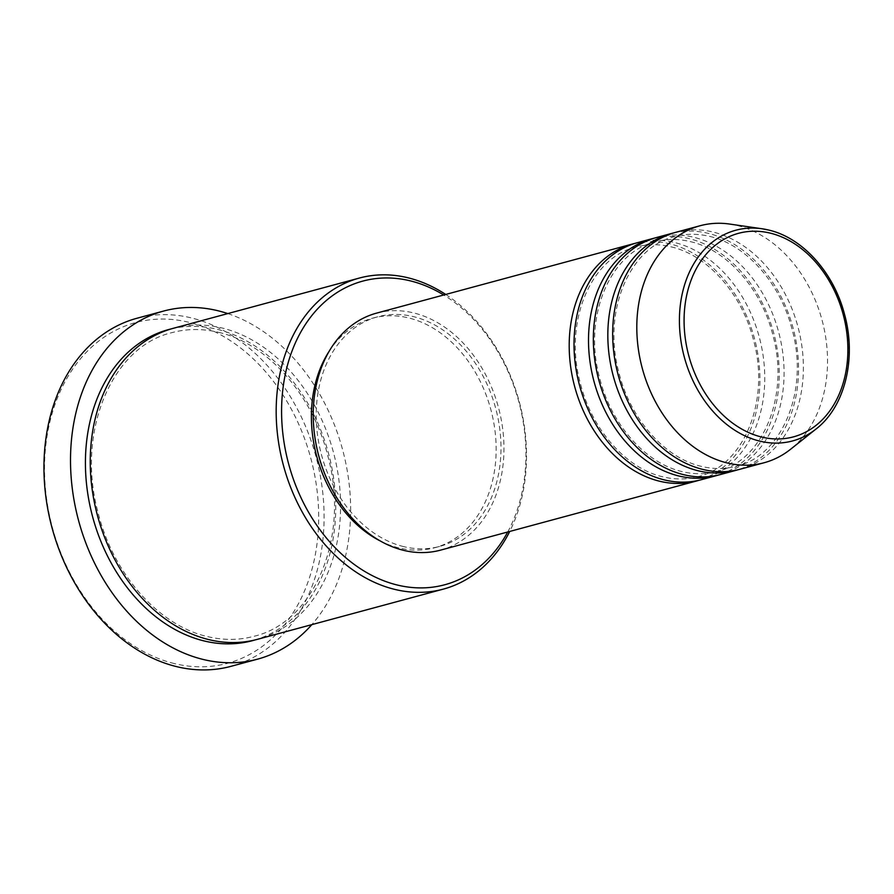 <?xml version="1.0" encoding="UTF-8"?>
<svg xmlns="http://www.w3.org/2000/svg" width="894" height="894" viewBox="0 0 894 894"><rect width="100%" height="100%" fill="white"/><g stroke="black" fill="none" stroke-linecap="round" stroke-linejoin="round"><path stroke-width="0.67" stroke-dasharray="4.47 3.35" d="M634.975 243.38A122.746 93.054 -105.1 0 1 669.539 243.76A122.746 93.054 -105.1 0 1 758.727 360.293A122.746 93.054 -105.1 0 1 698.963 480.29M637.377 242.687A122.746 93.054 -105.1 0 1 674.367 242.464A122.746 93.054 -105.1 0 1 763.755 360.606A122.746 93.054 -105.1 0 1 701.388 479.687M654.296 238.162A122.746 93.054 -105.1 0 1 688.849 238.553A122.746 93.054 -105.1 0 1 778.048 355.074A122.746 93.054 -105.1 0 1 718.284 475.072M656.699 237.469A122.746 93.054 -105.1 0 1 693.677 237.245A122.746 93.054 -105.1 0 1 783.077 355.387A122.746 93.054 -105.1 0 1 720.709 474.468M673.618 232.943A122.746 93.054 -105.1 0 1 708.171 233.334A122.746 93.054 -105.1 0 1 797.37 349.856A122.746 93.054 -105.1 0 1 737.606 469.853M676.02 232.25A122.746 93.054 -105.1 0 1 712.999 232.027A122.746 93.054 -105.1 0 1 802.387 350.169A122.746 93.054 -105.1 0 1 740.031 469.249M174.453 663.594A176.442 133.765 -105.1 0 1 44.7 459.672A176.442 133.765 -105.1 0 1 188.757 322.265A176.442 133.765 -105.1 0 1 318.51 526.186A176.442 133.765 -105.1 0 1 174.453 663.594M231.032 666.321A180.275 136.681 74.9 0 0 322.622 491.432A180.275 136.681 74.9 0 0 191.327 317.906A180.275 136.681 74.9 0 0 137.017 318.242M173.402 328.277A161.099 122.132 -105.1 0 1 221.947 327.975A161.099 122.132 -105.1 0 1 339.273 483.051A161.099 122.132 -105.1 0 1 257.416 639.333M376.586 313.123A122.746 93.054 -105.1 0 1 413.564 312.9A122.746 93.054 -105.1 0 1 502.964 431.053A122.746 93.054 -105.1 0 1 440.597 550.123M403.775 546.636A118.913 90.149 -105.1 0 1 317.18 432.182A118.913 90.149 -105.1 0 1 377.592 316.834A118.913 90.149 -105.1 0 1 413.408 316.61A118.913 90.149 -105.1 0 1 500.014 431.064A118.913 90.149 -105.1 0 1 439.602 546.424A118.913 90.149 -105.1 0 1 403.775 546.636M329.148 351.286A118.913 90.149 -105.1 0 1 372.753 318.13A118.913 90.149 -105.1 0 1 408.58 317.918A118.913 90.149 -105.1 0 1 495.187 432.372A118.913 90.149 -105.1 0 1 434.763 547.72A118.913 90.149 -105.1 0 1 398.947 547.944A118.913 90.149 -105.1 0 1 380.397 541.038M729.739 224.07A122.746 93.054 -105.1 0 1 737.148 225.5A122.746 93.054 -105.1 0 1 823.184 324.578A122.746 93.054 -105.1 0 1 790.575 449.269M227.802 313.582A180.275 136.681 -105.1 0 1 342.536 449.47A180.275 136.681 -105.1 0 1 311.816 624.638M445.715 294.45A161.099 122.132 -105.1 0 1 509.725 531.449M507.725 531.986A157.266 119.226 74.9 0 0 443.715 294.998M171 328.958A161.099 122.132 -105.1 0 1 217.108 329.283A161.099 122.132 -105.1 0 1 334.244 482.726A161.099 122.132 -105.1 0 1 254.991 639.948M768.616 230.037A109.113 82.729 -105.1 0 1 845.098 318.119A109.113 82.729 -105.1 0 1 816.099 428.964M671.048 246.845C707.59 255.047 742.255 294.037 753.653 340.659C770.472 401.618 743.249 466.221 697.979 476.636C686.67 479.665 674.97 479.732 662.901 476.837C626.359 468.624 591.683 429.634 580.295 383.023C563.477 322.052 590.699 257.45 635.969 247.046C647.278 244.006 658.967 243.939 671.048 246.845M690.358 241.626C726.911 249.828 761.576 288.818 772.975 335.44C789.782 396.4 762.571 461.002 717.301 471.417C705.981 474.446 694.292 474.513 682.223 471.619C645.669 463.405 611.004 424.426 599.606 377.804C582.799 316.834 610.01 252.242 655.28 241.827C666.6 238.787 678.289 238.72 690.358 241.626M709.68 236.407C746.222 244.621 780.898 283.599 792.285 330.221C809.104 391.181 781.881 455.784 736.611 466.199C725.302 469.227 713.613 469.294 701.533 466.4C664.991 458.186 630.326 419.208 618.927 372.586C602.109 311.615 629.331 247.023 674.601 236.608C685.91 233.58 697.611 233.513 709.68 236.407M218.628 332.356C267.116 343.274 312.878 394.802 327.93 456.353C350.124 536.825 314.241 622.347 254.008 636.282C238.955 640.316 223.411 640.406 207.374 636.55C158.875 625.632 113.125 574.104 98.072 512.553C75.867 432.081 111.75 346.559 171.994 332.624C187.047 328.601 202.592 328.5 218.628 332.356M377.592 316.834L372.753 318.13M439.602 546.424L434.763 547.72"/><path stroke-width="1.34" d="M698.963 480.29A122.746 93.054 -105.1 0 1 696.56 480.983A122.746 93.054 -105.1 0 1 659.582 481.218A122.746 93.054 -105.1 0 1 570.193 363.065A122.746 93.054 -105.1 0 1 632.55 243.995A122.746 93.054 -105.1 0 1 634.975 243.38M718.284 475.072A122.746 93.054 -105.1 0 1 715.882 475.764L701.388 479.687A122.746 93.054 -105.1 0 1 664.41 479.91A122.746 93.054 -105.1 0 1 575.021 361.757A122.746 93.054 -105.1 0 1 637.377 242.687L651.871 238.776A122.746 93.054 -105.1 0 1 654.296 238.162M715.882 475.764A122.746 93.054 -105.1 0 1 678.904 475.999A122.746 93.054 -105.1 0 1 589.504 357.846A122.746 93.054 -105.1 0 1 651.871 238.776M737.606 469.853A122.746 93.054 -105.1 0 1 735.203 470.557L720.709 474.468A122.746 93.054 -105.1 0 1 683.731 474.692A122.746 93.054 -105.1 0 1 594.342 356.538A122.746 93.054 -105.1 0 1 656.699 237.469L671.193 233.557A122.746 93.054 -105.1 0 1 673.618 232.943M735.203 470.557A122.746 93.054 -105.1 0 1 698.214 470.78A122.746 93.054 -105.1 0 1 608.825 352.627A122.746 93.054 -105.1 0 1 671.193 233.557M816.099 428.964A109.113 82.729 -105.1 0 1 759.766 441.122A109.113 82.729 -105.1 0 1 679.418 319.124A109.113 82.729 -105.1 0 1 762.034 228.763L768.739 230.06C802.633 237.815 833.633 272.458 844.428 313.962C856.821 358.025 845.087 406.669 816.099 428.964L790.575 449.269A122.746 93.054 -105.1 0 1 764.18 462.723L740.031 469.249A122.746 93.054 -105.1 0 1 703.042 469.473A122.746 93.054 -105.1 0 1 613.653 351.32A122.746 93.054 -105.1 0 1 676.02 232.25L700.17 225.724A122.746 93.054 -105.1 0 1 729.739 224.07L762.034 228.763A109.113 82.729 -105.1 0 1 768.616 230.037M443.715 294.998A157.266 119.226 74.9 0 0 410.134 280.817A157.266 119.226 74.9 0 0 281.744 403.283A157.266 119.226 74.9 0 0 397.383 585.045A157.266 119.226 74.9 0 0 507.725 531.986M509.725 531.449A161.099 122.132 -105.1 0 1 443.357 589.112A161.099 122.132 -105.1 0 1 394.813 589.403A161.099 122.132 -105.1 0 1 277.486 434.339A161.099 122.132 -105.1 0 1 359.343 278.056A161.099 122.132 -105.1 0 1 407.876 277.755A161.099 122.132 -105.1 0 1 445.715 294.45M163.568 311.067L137.017 318.242A180.275 136.681 74.9 0 0 45.415 493.13A180.275 136.681 74.9 0 0 176.71 666.656A180.275 136.681 74.9 0 0 231.032 666.321L257.595 659.146A180.275 136.681 -105.1 0 1 203.273 659.481A180.275 136.681 -105.1 0 1 71.978 485.956A180.275 136.681 -105.1 0 1 163.568 311.067A180.275 136.681 -105.1 0 1 217.89 310.732A180.275 136.681 -105.1 0 1 227.802 313.582M443.357 589.112L257.416 639.333A161.099 122.132 -105.1 0 1 208.883 639.623A161.099 122.132 -105.1 0 1 91.557 484.559A161.099 122.132 -105.1 0 1 173.402 328.277L359.343 278.056M696.56 480.983L440.597 550.123A122.746 93.054 -105.1 0 1 403.619 550.346A122.746 93.054 -105.1 0 1 314.23 432.204A122.746 93.054 -105.1 0 1 376.586 313.123L632.55 243.995M380.397 541.038A118.913 90.149 -105.1 0 1 329.148 351.286M764.18 462.723A122.746 93.054 -105.1 0 1 727.191 462.947A122.746 93.054 -105.1 0 1 637.802 344.805A122.746 93.054 -105.1 0 1 700.17 225.724M311.816 624.638A180.275 136.681 -105.1 0 1 257.595 659.146M770.248 233.133A105.414 79.912 74.9 0 0 684.189 315.224A105.414 79.912 74.9 0 0 761.699 437.054A105.414 79.912 74.9 0 0 847.769 354.963A105.414 79.912 74.9 0 0 770.248 233.133M254.991 639.948A161.099 122.132 -105.1 0 1 204.055 640.931A161.099 122.132 -105.1 0 1 86.55 484.235A161.099 122.132 -105.1 0 1 171 328.958"/></g></svg>
